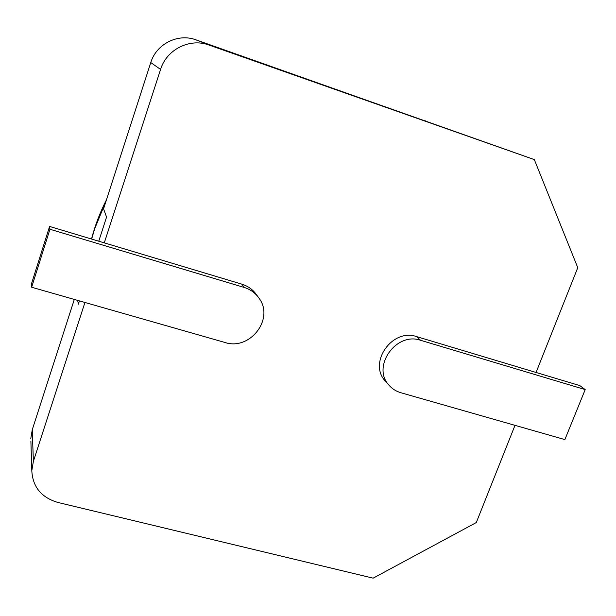 <?xml version="1.0" encoding="UTF-8"?>
<svg xmlns="http://www.w3.org/2000/svg" width="616" height="616" viewBox="0 0 616 616"><rect width="100%" height="100%" fill="white"/><g stroke="black" fill="none" stroke-linecap="round" stroke-linejoin="round"><path stroke-width="0.92" d="M77.678 300.392L78.378 304.173L79.441 300.893M98.752 241.203L106.56 217.094L103.557 208.824L150.766 62.555C156.333 43.944 178.032 33.056 195.911 39.824L534.326 159.606L577.769 267.683L536.051 372.464L579.779 385.585L585.2 389.597L564.864 439.593L400.8 392.715C396.088 391.337 392.146 388.827 388.989 385.185C371.379 366.797 396.08 331.531 420.628 340.301L585.2 389.597M514.999 425.348L476.291 522.561L373.127 578.162L57.788 502.425C41.318 497.497 32.663 486.91 31.809 470.67L30.892 441.225M425.641 121.036L425.194 120.767M31.647 287.241L49.942 229.26L244.198 287.449C250.473 289.405 255.432 293.008 259.097 298.275C274.62 318.934 249.88 350.874 225.025 342.496L31.647 287.241L31.478 283.83L49.58 226.442L104.289 242.866L160.576 69.431C166.566 49.488 189.844 37.799 208.97 45.03L534.326 159.606M31.809 470.67L33.372 461.369L84.939 302.464M33.372 461.369L32.263 429.706L74.313 299.43M104.289 242.866L241.842 284.153C248.055 286.094 252.976 289.666 256.603 294.879L257.927 296.681M388.989 385.185L385.316 381.065C367.852 362.832 392.292 327.905 416.624 336.613L536.051 372.464M32.263 429.706L30.8 438.461M49.942 229.26L49.58 226.442M208.97 45.03L195.911 39.824M160.576 69.431L150.766 62.555M106.021 201.178L94.602 228.967L91.645 239.07M420.628 340.301L416.624 336.613M244.198 287.449L241.842 284.153M91.514 239.031C95.041 225.448 100.046 212.328 106.514 199.669"/></g></svg>
